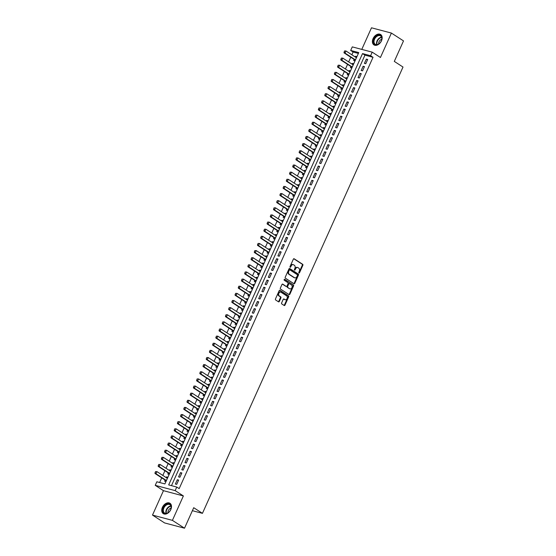 <?xml version="1.0" encoding="UTF-8"?>
<svg xmlns="http://www.w3.org/2000/svg" width="556" height="556" viewBox="0 0 556 556"><rect width="100%" height="100%" fill="white"/><g stroke="black" fill="none" stroke-linecap="round" stroke-linejoin="round"><path stroke-width="0.83" d="M298.961 273.031A0.542 0.389 104.8 0 0 299.51 272.753L302.853 265.323A0.778 0.549 104.8 0 0 302.693 264.315L294.138 258.769A0.778 0.549 104.8 0 0 293.353 259.165L290.01 266.602A0.542 0.389 104.8 0 0 290.67 267.033L291.108 266.067A2.488 1.765 104.8 0 1 293.262 264.649A2.488 1.765 104.8 0 1 293.631 264.816L294.346 265.275A2.488 1.765 104.8 0 1 294.861 268.499L294.43 269.465A0.542 0.389 104.8 0 0 295.09 269.896L295.528 268.93A2.488 1.765 104.8 0 1 297.682 267.512A2.488 1.765 104.8 0 1 298.051 267.679L298.767 268.138A2.488 1.765 104.8 0 1 299.281 271.363L298.843 272.322A0.542 0.389 104.8 0 0 298.961 273.031M298.815 272.836A0.542 0.389 104.8 0 0 298.975 272.614L302.311 265.177A0.778 0.549 104.8 0 0 302.151 264.169L293.763 258.735M289.975 267.109A0.542 0.389 104.8 0 0 290.135 266.887L290.566 265.928L291.108 266.067M294.395 269.973A0.542 0.389 104.8 0 0 294.555 269.75L294.986 268.791L295.528 268.93M170.817 509.567A6.179 4.233 -57.1 0 0 169.976 503.277A6.179 4.233 -57.1 0 0 162.415 507.35A6.179 4.233 -57.1 0 0 163.255 513.64A6.179 4.233 -57.1 0 0 170.817 509.567M381.485 40.81A6.179 4.233 -57.1 0 0 380.638 34.521A6.179 4.233 -57.1 0 0 373.083 38.593A6.179 4.233 -57.1 0 0 373.924 44.883A6.179 4.233 -57.1 0 0 381.485 40.81M281.621 302.937A0.778 0.549 104.8 0 0 281.781 303.944L284.185 305.494A0.778 0.549 104.8 0 0 284.971 305.105L288.682 296.848A0.778 0.549 104.8 0 0 288.522 295.841L279.974 290.295A0.778 0.549 104.8 0 0 279.181 290.691L275.47 298.947A0.778 0.549 104.8 0 0 275.63 299.955L278.528 301.832A0.778 0.549 104.8 0 0 279.32 301.442L280.905 297.905A0.778 0.549 104.8 0 0 280.745 296.897L279.307 295.966A2.078 1.48 104.8 0 1 278.792 293.492A2.078 1.48 104.8 0 1 280.683 292.088A2.078 1.48 104.8 0 1 280.988 292.227L286.625 295.868A2.078 1.48 104.8 0 1 287.139 298.35A2.078 1.48 104.8 0 1 285.249 299.753A2.078 1.48 104.8 0 1 284.943 299.615L283.998 299.01A0.778 0.549 104.8 0 0 283.212 299.399L281.621 302.937M176.759 487.049L175.154 490.614L155.235 485.346L156.834 481.781L164.91 483.915L358.759 52.584L350.683 50.45L352.282 46.885L372.207 52.153L370.602 55.718L362.526 53.584L168.683 484.908L176.759 487.049L179.178 488.613L373.027 57.289L370.602 55.718M372.207 52.153L380.436 57.483L391.41 33.068L403.51 40.908L394.301 61.403L403.01 67.047L202.44 513.348L193.724 507.704L184.516 528.2L172.409 520.36L183.383 495.945L175.154 490.614M293.964 283.734A0.778 0.549 104.8 0 0 294.756 283.338L298.468 275.081A0.778 0.549 104.8 0 0 298.308 274.073L289.752 268.534A0.778 0.549 104.8 0 0 288.96 268.923L285.249 277.187A0.778 0.549 104.8 0 0 285.409 278.195L293.964 283.734M293.575 285.965L289.864 294.221A0.778 0.549 104.8 0 1 289.071 294.61L280.523 289.071A0.778 0.549 104.8 0 1 280.363 288.064L281.948 284.533A0.778 0.549 104.8 0 1 282.74 284.137L286.208 286.389A0.778 0.549 104.8 0 0 287 285.993L288.05 283.65A0.778 0.549 104.8 0 0 287.89 282.643L284.276 280.3A0.542 0.389 104.8 0 1 284.721 279.32L293.415 284.957A0.778 0.549 104.8 0 1 293.575 285.965L293.033 285.819L289.328 294.082L289.864 294.221M184.516 528.2L164.59 522.932L152.49 515.092L172.409 520.36M391.41 33.068L371.484 27.8L361.782 49.401M166.195 477.618L166.522 476.895L167.69 477.653M165.104 480.043L164.604 481.169L165.945 481.531L167.87 477.25L166.522 476.895M169.399 470.487L169.726 469.764L170.894 470.522M168.308 472.92L167.808 474.046L169.149 474.4L171.074 470.119L169.726 469.764M172.603 463.363L172.93 462.634L174.097 463.391M171.519 465.789L171.012 466.915L172.353 467.269L174.278 462.988L172.93 462.634M175.807 456.233L176.134 455.503L177.301 456.261M174.723 458.658L174.216 459.784L175.557 460.139L177.482 455.864L176.134 455.503M179.011 449.102L179.338 448.379L180.505 449.13M177.927 451.528L177.42 452.653L178.761 453.008L180.686 448.734L179.338 448.379M182.215 441.971L182.542 441.249L183.709 442.006M181.131 444.397L180.624 445.523L181.965 445.877L183.89 441.603L182.542 441.249M185.419 434.841L185.746 434.118L186.913 434.875M184.335 437.273L183.827 438.392L185.169 438.753L187.094 434.472L185.746 434.118M188.63 427.717L188.95 426.987L190.117 427.745M187.539 430.142L187.031 431.268L188.38 431.623L190.298 427.342L188.95 426.987M191.834 420.586L192.154 419.856L193.321 420.614M190.743 423.012L190.235 424.138L191.584 424.492L193.502 420.218L192.154 419.856M195.038 413.455L195.358 412.733L196.525 413.483M193.947 415.881L193.439 417.007L194.788 417.361L196.706 413.087L195.358 412.733M198.242 406.325L198.561 405.602L199.729 406.353M197.151 408.75L196.643 409.876L197.992 410.231L199.91 405.956L198.561 405.602M201.446 399.194L201.772 398.471L202.933 399.229M200.355 401.627L199.847 402.746L201.196 403.107L203.114 398.826L201.772 398.471M204.65 392.07L204.976 391.341L206.137 392.098M203.559 394.496L203.051 395.622L204.399 395.976L206.318 391.695L204.976 391.341M207.854 384.94L208.18 384.21L209.341 384.967M206.762 387.365L206.255 388.491L207.603 388.846L209.522 384.571L208.18 384.21M211.058 377.809L211.384 377.086L212.545 377.837M209.966 380.234L209.459 381.36L210.807 381.715L212.726 377.441L211.384 377.086M214.262 370.678L214.588 369.955L215.749 370.706M213.17 373.104L212.663 374.23L214.011 374.584L215.93 370.31L214.588 369.955M217.465 363.548L217.792 362.825L218.953 363.582M216.374 365.973L215.867 367.099L217.215 367.46L219.133 363.179L217.792 362.825M220.669 356.417L220.996 355.694L222.157 356.452M219.578 358.849L219.071 359.975L220.419 360.33L222.337 356.048L220.996 355.694M223.873 349.293L224.2 348.563L225.361 349.321M222.782 351.719L222.275 352.845L223.623 353.199L225.541 348.918L224.2 348.563M227.077 342.162L227.404 341.433L228.565 342.19M225.986 344.588L225.479 345.714L226.827 346.068L228.745 341.794L227.404 341.433M230.281 335.032L230.608 334.309L231.769 335.06M229.19 337.457L228.683 338.583L230.031 338.938L231.949 334.663L230.608 334.309M233.485 327.901L233.812 327.178L234.98 327.936M232.394 330.327L231.887 331.452L233.235 331.814L235.153 327.533L233.812 327.178M236.689 320.77L237.016 320.047L238.183 320.805M235.598 323.203L235.091 324.322L236.439 324.683L238.357 320.402L237.016 320.047M239.893 313.647L240.22 312.917L241.387 313.674M238.802 316.072L238.295 317.198L239.643 317.552L241.561 313.271L240.22 312.917M243.097 306.516L243.424 305.786L244.591 306.544M242.006 308.941L241.499 310.067L242.847 310.422L244.765 306.147L243.424 305.786M246.301 299.385L246.628 298.662L247.795 299.413M245.21 301.811L244.703 302.937L246.051 303.291L247.969 299.017L246.628 298.662M249.505 292.254L249.832 291.532L250.999 292.282M248.414 294.68L247.906 295.806L249.255 296.16L251.173 291.886L249.832 291.532M252.709 285.124L253.036 284.401L254.203 285.159M251.618 287.556L251.11 288.675L252.459 289.037L254.377 284.755L253.036 284.401M255.913 278L256.24 277.27L257.407 278.028M254.822 280.426L254.314 281.551L255.663 281.906L257.581 277.625L256.24 277.27M259.117 270.869L259.443 270.14L260.611 270.897M258.026 273.295L257.518 274.421L258.867 274.775L260.792 270.501L259.443 270.14M262.321 263.739L262.647 263.016L263.815 263.766M261.23 266.164L260.722 267.29L262.071 267.644L263.996 263.37L262.647 263.016M265.525 256.608L265.851 255.885L267.019 256.636M264.434 259.033L263.926 260.159L265.275 260.514L267.2 256.24L265.851 255.885M268.729 249.477L269.055 248.754L270.223 249.512M267.638 251.903L267.13 253.029L268.478 253.39L270.404 249.109L269.055 248.754M271.933 242.346L272.259 241.624L273.427 242.381M270.841 244.779L270.334 245.905L271.682 246.259L273.608 241.978L272.259 241.624M275.137 235.223L275.463 234.493L276.631 235.251M274.045 237.648L273.538 238.774L274.886 239.129L276.812 234.847L275.463 234.493M278.341 228.092L278.667 227.362L279.835 228.12M277.249 230.518L276.742 231.643L278.09 231.998L280.015 227.724L278.667 227.362M281.544 220.961L281.871 220.239L283.039 220.989M280.453 223.387L279.946 224.513L281.294 224.867L283.219 220.593L281.871 220.239M284.748 213.831L285.075 213.108L286.243 213.865M283.657 216.256L283.15 217.382L284.498 217.743L286.423 213.462L285.075 213.108M287.952 206.7L288.279 205.977L289.447 206.735M286.861 209.132L286.354 210.258L287.702 210.613L289.627 206.332L288.279 205.977M291.156 199.576L291.483 198.846L292.651 199.604M290.065 202.002L289.558 203.128L290.906 203.482L292.831 199.201L291.483 198.846M294.36 192.445L294.687 191.716L295.855 192.473M293.269 194.871L292.762 195.997L294.11 196.351L296.035 192.077L294.687 191.716M297.564 185.315L297.891 184.592L299.058 185.343M296.473 187.74L295.966 188.866L297.314 189.221L299.239 184.946L297.891 184.592M300.768 178.184L301.095 177.461L302.262 178.212M299.677 180.61L299.17 181.736L300.518 182.09L302.443 177.816L301.095 177.461M303.972 171.053L304.299 170.331L305.466 171.088M302.881 173.486L302.374 174.605L303.722 174.966L305.647 170.685L304.299 170.331M307.176 163.93L307.503 163.2L308.67 163.957M306.085 166.355L305.578 167.481L306.926 167.836L308.851 163.554L307.503 163.2M310.38 156.799L310.707 156.069L311.874 156.827M309.289 159.224L308.788 160.35L310.13 160.705L312.055 156.431L310.707 156.069M313.584 149.668L313.911 148.945L315.078 149.696M312.493 152.094L311.992 153.22L313.334 153.574L315.259 149.3L313.911 148.945M316.788 142.538L317.115 141.815L318.282 142.565M315.697 144.963L315.196 146.089L316.538 146.443L318.463 142.169L317.115 141.815M319.992 135.407L320.319 134.684L321.486 135.442M318.901 137.832L318.4 138.958L319.742 139.32L321.667 135.038L320.319 134.684M323.196 128.276L323.522 127.553L324.69 128.311M322.105 130.709L321.604 131.835L322.946 132.189L324.871 127.908L323.522 127.553M326.4 121.152L326.726 120.423L327.894 121.18M325.309 123.578L324.808 124.704L326.15 125.058L328.075 120.777L326.726 120.423M329.604 114.022L329.93 113.292L331.098 114.049M328.513 116.447L328.012 117.573L329.354 117.928L331.279 113.653L329.93 113.292M332.808 106.891L333.134 106.168L334.302 106.919M331.717 109.317L331.216 110.442L332.558 110.797L334.483 106.523L333.134 106.168M336.012 99.76L336.338 99.037L337.506 99.795M334.92 102.186L334.42 103.312L335.761 103.673L337.687 99.392L336.338 99.037M339.216 92.63L339.542 91.907L340.71 92.664M338.124 95.062L337.624 96.188L338.965 96.542L340.891 92.261L339.542 91.907M342.42 85.506L342.746 84.776L343.914 85.534M341.328 87.931L340.828 89.057L342.169 89.412L344.094 85.131L342.746 84.776M345.623 78.375L345.95 77.645L347.118 78.403M344.532 80.801L344.032 81.927L345.373 82.281L347.298 78.007L345.95 77.645M348.827 71.244L349.154 70.522L350.322 71.272M347.743 73.67L347.236 74.796L348.577 75.15L350.502 70.876L349.154 70.522M352.031 64.114L352.358 63.391L353.526 64.142M350.947 66.539L350.44 67.665L351.781 68.02L353.706 63.745L352.358 63.391M365.758 63.738L367.676 59.464L366.334 59.11L364.409 63.384L365.758 63.738M362.554 70.869L364.472 66.595L363.131 66.233L361.205 70.515L362.554 70.869M359.35 78L361.268 73.719L359.927 73.364L358.001 77.645L359.35 78M356.146 85.131L358.064 80.849L356.723 80.495L354.797 84.769L356.146 85.131M352.942 92.261L354.86 87.98L353.519 87.626L351.594 91.9L352.942 92.261M349.738 99.385L351.656 95.111L350.315 94.756L348.39 99.031L349.738 99.385M346.534 106.516L348.452 102.241L347.111 101.88L345.186 106.161L346.534 106.516M343.33 113.646L345.248 109.365L343.907 109.011L341.982 113.292L343.33 113.646M340.126 120.777L342.044 116.496L340.703 116.141L338.778 120.423L340.126 120.777M336.922 127.908L338.84 123.627L337.499 123.272L335.574 127.546L336.922 127.908M333.718 135.032L335.636 130.757L334.295 130.403L332.37 134.677L333.718 135.032M330.514 142.162L332.432 137.888L331.091 137.527L329.166 141.808L330.514 142.162M327.31 149.293L329.228 145.019L327.887 144.657L325.962 148.939L327.31 149.293M324.106 156.424L326.024 152.142L324.683 151.788L322.758 156.069L324.106 156.424M320.902 163.554L322.821 159.273L321.479 158.919L319.554 163.193L320.902 163.554M317.698 170.678L319.617 166.404L318.275 166.049L316.35 170.324L317.698 170.678M314.494 177.809L316.413 173.535L315.071 173.18L313.146 177.454L314.494 177.809M311.29 184.94L313.209 180.665L311.86 180.304L309.942 184.585L311.29 184.94M308.087 192.07L310.005 187.789L308.656 187.435L306.738 191.716L308.087 192.07M304.883 199.201L306.801 194.92L305.452 194.565L303.534 198.84L304.883 199.201M301.672 206.325L303.597 202.05L302.249 201.696L300.33 205.97L301.672 206.325M298.468 213.455L300.393 209.181L299.045 208.827L297.126 213.101L298.468 213.455M295.264 220.586L297.189 216.312L295.841 215.95L293.922 220.232L295.264 220.586M292.06 227.717L293.985 223.436L292.637 223.081L290.719 227.362L292.06 227.717M288.856 234.847L290.781 230.566L289.433 230.212L287.515 234.493L288.856 234.847M285.652 241.978L287.577 237.697L286.229 237.342L284.311 241.617L285.652 241.978M282.448 249.102L284.373 244.828L283.025 244.473L281.107 248.747L282.448 249.102M279.244 256.233L281.169 251.958L279.821 251.597L277.903 255.878L279.244 256.233M276.04 263.363L277.965 259.089L276.617 258.728L274.699 263.009L276.04 263.363M272.836 270.494L274.761 266.213L273.413 265.858L271.495 270.14L272.836 270.494M269.632 277.625L271.557 273.344L270.209 272.989L268.291 277.263L269.632 277.625M266.428 284.748L268.353 280.474L267.005 280.12L265.087 284.394L266.428 284.748M263.224 291.879L265.149 287.605L263.801 287.25L261.883 291.525L263.224 291.879M260.02 299.01L261.945 294.736L260.597 294.374L258.679 298.655L260.02 299.01M256.816 306.141L258.742 301.859L257.393 301.505L255.475 305.786L256.816 306.141M253.612 313.271L255.538 308.99L254.189 308.636L252.271 312.91L253.612 313.271M250.409 320.395L252.334 316.121L250.985 315.766L249.067 320.041L250.409 320.395M247.205 327.526L249.13 323.251L247.781 322.897L245.863 327.171L247.205 327.526M244.001 334.656L245.926 330.382L244.577 330.021L242.652 334.302L244.001 334.656M240.797 341.787L242.722 337.506L241.373 337.151L239.448 341.433L240.797 341.787M237.593 348.918L239.518 344.637L238.17 344.282L236.244 348.563L237.593 348.918M234.389 356.048L236.314 351.767L234.966 351.413L233.04 355.687L234.389 356.048M231.185 363.172L233.11 358.898L231.762 358.544L229.836 362.818L231.185 363.172M227.981 370.303L229.906 366.029L228.558 365.667L226.633 369.948L227.981 370.303M224.777 377.434L226.702 373.152L225.354 372.798L223.429 377.079L224.777 377.434M221.573 384.564L223.498 380.283L222.15 379.929L220.225 384.21L221.573 384.564M218.369 391.695L220.294 387.414L218.946 387.059L217.021 391.334L218.369 391.695M215.165 398.819L217.09 394.545L215.742 394.19L213.817 398.464L215.165 398.819M211.961 405.95L213.886 401.675L212.538 401.321L210.613 405.595L211.961 405.95M208.757 413.08L210.682 408.806L209.334 408.445L207.409 412.726L208.757 413.08M205.553 420.211L207.478 415.93L206.13 415.575L204.205 419.856L205.553 420.211M202.349 427.342L204.274 423.06L202.926 422.706L201.001 426.98L202.349 427.342M199.145 434.465L201.07 430.191L199.722 429.837L197.797 434.111L199.145 434.465M195.941 441.596L197.866 437.322L196.518 436.967L194.593 441.242L195.941 441.596M192.737 448.727L194.656 444.452L193.314 444.091L191.389 448.372L192.737 448.727M189.533 455.857L191.452 451.576L190.11 451.222L188.185 455.503L189.533 455.857M186.329 462.988L188.248 458.707L186.906 458.352L184.981 462.634L186.329 462.988M183.126 470.119L185.044 465.838L183.702 465.483L181.777 469.757L183.126 470.119M179.922 477.243L181.84 472.968L180.498 472.614L178.573 476.888L179.922 477.243M373.027 57.289L364.951 55.148L171.477 485.652M177.294 479.738L175.369 484.019L176.718 484.373L178.636 480.099L177.294 479.738L178.462 480.495M358.384 53.418L353.102 52.021L351.858 54.794M350.766 57.219L348.654 61.924M347.563 64.35L345.45 69.055M344.359 71.481L342.246 76.186M341.155 78.611L339.042 83.31M337.951 85.735L335.838 90.44M334.747 92.866L332.634 97.571M331.543 99.997L329.43 104.702M328.339 107.127L326.226 111.832M325.135 114.258L323.022 118.956M321.931 121.389L319.818 126.087M318.727 128.512L316.614 133.218M315.523 135.643L313.41 140.348M312.319 142.774L310.206 147.479M309.115 149.905L307.002 154.603M305.911 157.035L303.791 161.733M302.707 164.159L300.587 168.864M299.503 171.29L297.384 175.995M296.299 178.42L294.18 183.126M293.095 185.551L290.976 190.256M289.891 192.682L287.772 197.38M286.681 199.806L284.568 204.511M283.477 206.936L281.364 211.641M280.273 214.067L278.16 218.772M277.069 221.198L274.956 225.903M273.865 228.328L271.752 233.027M270.661 235.459L268.548 240.157M267.457 242.583L265.344 247.288M264.253 249.713L262.14 254.419M261.049 256.844L258.936 261.549M257.845 263.975L255.732 268.673M254.641 271.106L252.528 275.804M251.437 278.229L249.324 282.935M248.233 285.36L246.12 290.065M245.029 292.491L242.916 297.196M241.825 299.621L239.712 304.327M238.621 306.752L236.508 311.45M235.417 313.876L233.305 318.581M232.213 321.007L230.101 325.712M229.009 328.137L226.897 332.842M225.805 335.268L223.693 339.973M222.602 342.399L220.489 347.097M219.398 349.529L217.285 354.228M216.194 356.653L214.081 361.358M212.99 363.784L210.877 368.489M209.786 370.915L207.673 375.62M206.582 378.045L204.469 382.743M203.378 385.176L201.265 389.874M200.174 392.3L198.061 397.005M196.97 399.43L194.857 404.136M193.766 406.561L191.653 411.266M190.562 413.692L188.449 418.39M187.358 420.822L185.245 425.521M184.154 427.946L182.041 432.651M180.95 435.077L178.837 439.782M177.746 442.208L175.633 446.913M174.542 449.338L172.429 454.043M171.338 456.469L169.226 461.167M168.134 463.6L166.022 468.298M164.93 470.723L162.818 475.429M161.726 477.854L159.628 482.518M354.151 59.416L353.644 60.534L354.985 60.896L356.91 56.615L355.562 56.26L355.235 56.983M192.383 510.686L202.44 513.348M183.383 495.945L163.464 490.677L152.49 515.092M163.464 490.677L155.235 485.346M353.102 52.021L350.683 50.45M364.951 55.148L362.526 53.584M355.562 56.26L356.73 57.018M366.334 59.11L367.502 59.86M363.131 66.233L364.298 66.991M359.927 73.364L361.094 74.122M356.723 80.495L357.89 81.252M353.519 87.626L354.686 88.383M350.315 94.756L351.482 95.507M347.111 101.88L348.278 102.638M343.907 109.011L345.067 109.768M340.703 116.141L341.864 116.899M337.499 123.272L338.66 124.03M334.295 130.403L335.456 131.153M331.091 137.527L332.252 138.284M327.887 144.657L329.048 145.415M324.683 151.788L325.844 152.546M321.479 158.919L322.64 159.676M318.275 166.049L319.436 166.8M315.071 173.18L316.232 173.931M311.86 180.304L313.028 181.061M308.656 187.435L309.824 188.192M305.452 194.565L306.62 195.323M302.249 201.696L303.416 202.453M299.045 208.827L300.212 209.577M295.841 215.95L297.008 216.708M292.637 223.081L293.804 223.839M289.433 230.212L290.6 230.969M286.229 237.342L287.396 238.1M283.025 244.473L284.192 245.224M279.821 251.597L280.988 252.355M276.617 258.728L277.785 259.485M273.413 265.858L274.581 266.616M270.209 272.989L271.377 273.747M267.005 280.12L268.173 280.87M263.801 287.25L264.969 288.001M260.597 294.374L261.765 295.132M257.393 301.505L258.561 302.262M254.189 308.636L255.357 309.393M250.985 315.766L252.153 316.524M247.781 322.897L248.949 323.648M244.577 330.021L245.745 330.778M241.373 337.151L242.541 337.909M238.17 344.282L239.337 345.04M234.966 351.413L236.133 352.17M231.762 358.544L232.929 359.294M228.558 365.667L229.725 366.425M225.354 372.798L226.521 373.556M222.15 379.929L223.317 380.686M218.946 387.059L220.113 387.817M215.742 394.19L216.91 394.941M212.538 401.321L213.706 402.071M209.334 408.445L210.502 409.202M206.13 415.575L207.298 416.333M202.926 422.706L204.094 423.463M199.722 429.837L200.89 430.594M196.518 436.967L197.686 437.718M193.314 444.091L194.482 444.849M190.11 451.222L191.278 451.979M186.906 458.352L188.074 459.11M183.702 465.483L184.87 466.241M180.498 472.614L181.666 473.364M297.682 267.512L297.14 267.366A2.488 1.765 104.8 0 0 294.986 268.791M293.262 264.649L292.72 264.503A2.488 1.765 104.8 0 0 290.566 265.928M293.797 283.623A0.778 0.549 104.8 0 0 294.214 283.199L297.926 274.942A0.778 0.549 104.8 0 0 297.766 273.934L289.377 268.499M297.453 275.422A0.542 0.389 104.8 0 0 297.342 274.713L289.836 269.855A0.542 0.389 104.8 0 0 289.28 270.126L288.828 271.14A2.488 1.765 104.8 0 0 289.342 274.365L294.471 277.687A2.488 1.765 104.8 0 0 294.84 277.854A2.488 1.765 104.8 0 0 297.001 276.436L297.453 275.422M289.662 269.806L289.294 269.709A0.542 0.389 104.8 0 0 288.745 269.987L289.28 270.126M294.84 277.854L294.305 277.715A2.488 1.765 104.8 0 1 293.929 277.548L288.8 274.226A2.488 1.765 104.8 0 1 288.286 271.001L288.745 269.987M288.911 294.506A0.778 0.549 104.8 0 0 289.328 294.082M282.365 284.102L285.666 286.243A0.778 0.549 104.8 0 0 285.909 286.305M284.401 279.327L293.415 284.957M289.808 288.717A2.078 1.48 104.8 0 0 290.114 288.856A2.078 1.48 104.8 0 0 292.004 287.452A2.078 1.48 104.8 0 0 291.49 284.978L289.502 283.692A0.778 0.549 104.8 0 0 288.717 284.081L287.66 286.423A0.778 0.549 104.8 0 0 287.82 287.431L289.266 288.578A2.078 1.48 104.8 0 0 289.579 288.717L290.114 288.856M289.266 283.623L288.967 283.546A0.778 0.549 104.8 0 0 288.175 283.942L288.717 284.081M289.266 288.578L287.285 287.292A0.778 0.549 104.8 0 1 287.125 286.284L288.175 283.942M293.033 285.819A0.778 0.549 104.8 0 0 292.873 284.811M285.249 299.753L284.714 299.615A2.078 1.48 104.8 0 1 284.401 299.475L283.63 298.975M280.683 292.088L280.141 291.942A2.078 1.48 104.8 0 0 278.25 293.353A2.078 1.48 104.8 0 0 278.771 295.827L279.307 295.966M278.368 301.727A0.778 0.549 104.8 0 0 278.778 301.296L280.37 297.766A0.778 0.549 104.8 0 0 280.21 296.758L278.771 295.827M284.019 305.39A0.778 0.549 104.8 0 0 284.436 304.959L288.147 296.702A0.778 0.549 104.8 0 0 287.987 295.695L279.599 290.26M344.546 50.964L344.227 52.076L344.546 50.964L345.978 50.985L345.019 53.126L344.046 52.869L354.7 59.77A0.792 0.563 -75.2 0 1 354.832 59.895L355.201 60.423M344.227 52.076L345.019 53.126L355.444 59.881M356.403 57.741L345.978 50.985L344.706 51.006M344.067 52.035L344.046 52.869M374.035 38.989A5.345 3.663 122.9 0 1 379.602 35.091A5.345 3.663 122.9 0 1 381.548 40.303A5.345 3.663 122.9 0 1 381.305 40.915A5.345 3.663 122.9 0 1 379.574 43.347A5.345 3.663 122.9 0 1 374.577 44.306A5.345 3.663 122.9 0 1 374.035 38.989M381.527 40.366A4.948 3.392 -57.1 0 0 380.603 35.959A4.948 3.392 -57.1 0 0 374.549 39.219A4.948 3.392 -57.1 0 0 375.224 44.265A4.948 3.392 -57.1 0 0 379.623 43.298M381.784 39.24A3.524 2.412 -57.1 0 0 379.053 41.763A3.524 2.412 -57.1 0 0 378.705 44M381.006 34.806L381.02 34.813A6.137 4.205 -57.1 0 0 381.006 34.806A6.137 4.205 -57.1 0 0 373.5 38.85A6.137 4.205 -57.1 0 0 374.334 45.105A6.137 4.205 -57.1 0 0 374.348 45.112L374.334 45.105M167.057 504.063A5.345 3.663 122.9 0 1 170.88 509.06A5.345 3.663 122.9 0 1 168.906 512.104A5.345 3.663 122.9 0 1 166.946 513.355A5.345 3.663 122.9 0 1 162.776 510.283A5.345 3.663 122.9 0 1 167.057 504.063M170.859 509.122A4.948 3.392 -57.1 0 0 169.934 504.716A4.948 3.392 -57.1 0 0 167.293 504.563A4.948 3.392 -57.1 0 0 163.617 508.657A4.948 3.392 -57.1 0 0 164.555 513.021A4.948 3.392 -57.1 0 0 167.196 513.167A4.948 3.392 -57.1 0 0 168.954 512.055M171.116 507.996A3.524 2.412 -57.1 0 0 170.817 508.094A3.524 2.412 -57.1 0 0 168.037 512.757M170.338 503.562L170.351 503.569A6.137 4.205 -57.1 0 0 170.338 503.562A6.137 4.205 -57.1 0 0 167.064 503.375A6.137 4.205 -57.1 0 0 162.505 508.455A6.137 4.205 -57.1 0 0 163.666 513.862A6.137 4.205 -57.1 0 0 163.679 513.869L163.666 513.862M341.342 58.095L341.023 59.207L341.342 58.095L342.774 58.116L341.815 60.256L340.842 59.999L351.496 66.901A0.792 0.563 -75.2 0 1 351.628 67.026L351.997 67.547M341.023 59.207L341.815 60.256L352.24 67.012M353.199 64.871L342.774 58.116L341.502 58.137M340.863 59.165L340.842 59.999M338.138 65.226L337.819 66.338L338.138 65.226L339.57 65.247L338.611 67.387L337.638 67.13L348.292 74.024A0.792 0.563 -75.2 0 1 348.424 74.156L348.793 74.678M337.819 66.338L338.611 67.387L349.036 74.136M349.995 72.002L339.57 65.247L338.298 65.267M337.659 66.296L337.638 67.13M334.934 72.356L334.615 73.468L334.934 72.356L336.366 72.377L335.407 74.518L334.434 74.261L345.088 81.155A0.792 0.563 -75.2 0 1 345.22 81.287L345.589 81.808M334.615 73.468L335.407 74.518L345.832 81.266M346.791 79.133L336.366 72.377L335.094 72.398M334.455 73.42L334.434 74.261M331.73 79.48L331.411 80.592L331.73 79.48L333.162 79.508L332.203 81.642L331.23 81.384L341.884 88.286A0.792 0.563 -75.2 0 1 342.016 88.418L342.385 88.939M331.411 80.592L332.203 81.642L342.628 88.397M343.587 86.256L333.162 79.508L331.89 79.522M331.251 80.55L331.23 81.384M328.526 86.611L328.207 87.723L328.526 86.611L329.958 86.632L328.999 88.772L328.026 88.515L338.68 95.417A0.792 0.563 -75.2 0 1 338.812 95.542L339.181 96.07M328.207 87.723L328.999 88.772L339.424 95.528M340.383 93.387L329.958 86.632L328.686 86.653M328.047 87.681L328.026 88.515M325.323 93.742L325.003 94.854L325.323 93.742L326.754 93.762L325.795 95.903L324.822 95.646L335.476 102.547A0.792 0.563 -75.2 0 1 335.609 102.672L335.977 103.201M325.003 94.854L325.795 95.903L336.22 102.658M337.179 100.518L326.754 93.762L325.482 93.783M324.836 94.812L324.822 95.646M322.119 100.872L321.799 101.984L322.119 100.872L323.55 100.893L322.591 103.034L321.618 102.777L332.273 109.678A0.792 0.563 -75.2 0 1 332.405 109.803L332.773 110.324M321.799 101.984L322.591 103.034L333.016 109.789M333.975 107.649L323.55 100.893L322.278 100.914M321.632 101.943L321.618 102.777M318.915 108.003L318.595 109.115L318.915 108.003L320.346 108.024L319.387 110.164L318.414 109.907L329.069 116.802A0.792 0.563 -75.2 0 1 329.201 116.934L329.569 117.455M318.595 109.115L319.387 110.164L329.812 116.913M330.771 114.779L320.346 108.024L319.075 108.045M318.428 109.066L318.414 109.907M315.711 115.127L315.391 116.239L315.711 115.127L317.142 115.155L316.183 117.288L315.21 117.038L325.865 123.932A0.792 0.563 -75.2 0 1 325.997 124.064L326.365 124.586M315.391 116.239L316.183 117.288L326.608 124.044M327.567 121.903L317.142 115.155L315.871 115.175M315.224 116.197L315.21 117.038M312.507 122.257L312.187 123.369L312.507 122.257L313.938 122.278L312.979 124.419L312.006 124.162L322.661 131.063A0.792 0.563 -75.2 0 1 322.793 131.188L323.161 131.716M312.187 123.369L312.979 124.419L323.404 131.174M324.363 129.034L313.938 122.278L312.667 122.299M312.02 123.328L312.006 124.162M309.303 129.388L308.983 130.5L309.303 129.388L310.734 129.409L309.775 131.55L308.802 131.292L319.457 138.194A0.792 0.563 -75.2 0 1 319.582 138.319L319.957 138.847M308.983 130.5L309.775 131.55L320.2 138.305M321.159 136.164L310.734 129.409L309.463 129.43M308.816 130.458L308.802 131.292M306.099 136.519L305.779 137.631L306.099 136.519L307.531 136.54L306.571 138.68L305.598 138.423L316.253 145.324A0.792 0.563 -75.2 0 1 316.378 145.45L316.753 145.971M305.779 137.631L306.571 138.68L316.996 145.436M317.956 143.295L307.531 136.54L306.259 136.561M305.612 137.589L305.598 138.423M302.895 143.65L302.575 144.762L302.895 143.65L304.327 143.67L303.368 145.811L302.394 145.554L313.049 152.448A0.792 0.563 -75.2 0 1 313.174 152.58L313.549 153.102M302.575 144.762L303.368 145.811L313.792 152.559M314.752 150.426L304.327 143.67L303.055 143.691M302.408 144.72L302.394 145.554M299.684 150.773L299.371 151.885L299.684 150.773L301.123 150.801L300.164 152.935L299.191 152.685L309.845 159.579A0.792 0.563 -75.2 0 1 309.97 159.711L310.345 160.232M299.371 151.885L300.164 152.935L310.589 159.69M311.548 157.55L301.123 150.801L299.851 150.822M299.204 151.844L299.191 152.685M296.48 157.904L296.167 159.016L296.48 157.904L297.919 157.932L296.96 160.065L295.987 159.808L306.634 166.71A0.792 0.563 -75.2 0 1 306.766 166.842L307.141 167.363M296.167 159.016L296.96 160.065L307.385 166.821M308.344 164.68L297.919 157.932L296.647 157.946M296 158.974L295.987 159.808M293.276 165.035L292.963 166.147L293.276 165.035L294.715 165.056L293.756 167.196L292.783 166.939L303.43 173.84A0.792 0.563 -75.2 0 1 303.562 173.965L303.937 174.494M292.963 166.147L293.756 167.196L304.181 173.952M305.14 171.811L294.715 165.056L293.443 165.076M292.797 166.105L292.783 166.939M290.072 172.165L289.759 173.277L290.072 172.165L291.511 172.186L290.552 174.327L289.579 174.07L300.226 180.971A0.792 0.563 -75.2 0 1 300.358 181.096L300.733 181.617M289.759 173.277L290.552 174.327L300.977 181.082M301.936 178.942L291.511 172.186L290.239 172.207M289.593 173.236L289.579 174.07M286.868 179.296L286.555 180.408L286.868 179.296L288.307 179.317L287.348 181.458L286.375 181.2L297.022 188.095A0.792 0.563 -75.2 0 1 297.154 188.227L297.529 188.748M286.555 180.408L287.348 181.458L297.773 188.206M298.732 186.072L288.307 179.317L287.035 179.338M286.389 180.366L286.375 181.2M283.664 186.427L283.345 187.539L283.664 186.427L285.103 186.448L284.144 188.581L283.171 188.331L293.818 195.225A0.792 0.563 -75.2 0 1 293.95 195.358L294.326 195.879M283.345 187.539L284.144 188.581L294.569 195.337M295.528 193.203L285.103 186.448L283.831 186.469M283.185 187.49L283.171 188.331M280.46 193.551L280.141 194.663L280.46 193.551L281.899 193.578L280.94 195.712L279.967 195.455L290.614 202.356A0.792 0.563 -75.2 0 1 290.746 202.488L291.122 203.01M280.141 194.663L280.94 195.712L291.365 202.467M292.324 200.327L281.899 193.578L280.627 193.592M279.981 194.621L279.967 195.455M277.256 200.681L276.937 201.793L277.256 200.681L278.695 200.702L277.736 202.843L276.763 202.586L287.41 209.487A0.792 0.563 -75.2 0 1 287.542 209.612L287.918 210.14M276.937 201.793L277.736 202.843L288.161 209.598M289.12 207.457L278.695 200.702L277.423 200.723M276.777 201.752L276.763 202.586M274.052 207.812L273.733 208.924L274.052 207.812L275.491 207.833L274.532 209.973L273.559 209.716L284.206 216.618A0.792 0.563 -75.2 0 1 284.338 216.743L284.714 217.271M273.733 208.924L274.532 209.973L284.957 216.729M285.916 214.588L275.491 207.833L274.219 207.854M273.573 208.882L273.559 209.716M270.848 214.943L270.529 216.055L270.848 214.943L272.287 214.963L271.321 217.104L270.355 216.847L281.002 223.748A0.792 0.563 -75.2 0 1 281.134 223.873L281.51 224.395M270.529 216.055L271.321 217.104L281.753 223.859M282.712 221.719L272.287 214.963L271.015 214.984M270.369 216.013L270.355 216.847M267.644 222.073L267.325 223.185L267.644 222.073L269.083 222.094L268.117 224.235L267.151 223.978L277.798 230.872A0.792 0.563 -75.2 0 1 277.93 231.004L278.306 231.525M267.325 223.185L268.117 224.235L278.549 230.983M279.508 228.85L269.083 222.094L267.811 222.115M267.165 223.137L267.151 223.978M264.441 229.197L264.121 230.309L264.441 229.197L265.879 229.225L264.913 231.359L263.947 231.108L274.594 238.003A0.792 0.563 -75.2 0 1 274.727 238.135L275.102 238.656M264.121 230.309L264.913 231.359L275.345 238.114M276.304 235.973L265.879 229.225L264.607 229.246M263.961 230.267L263.947 231.108M261.237 236.328L260.917 237.44L261.237 236.328L262.675 236.349L261.709 238.489L260.743 238.232L271.391 245.133A0.792 0.563 -75.2 0 1 271.523 245.259L271.898 245.787M260.917 237.44L261.709 238.489L272.141 245.245M273.1 243.104L262.675 236.349L261.403 236.369M260.757 237.398L260.743 238.232M258.033 243.458L257.713 244.57L258.033 243.458L259.471 243.479L258.505 245.62L257.539 245.363L268.187 252.264A0.792 0.563 -75.2 0 1 268.319 252.389L268.694 252.917M257.713 244.57L258.505 245.62L268.93 252.375M269.896 250.235L259.471 243.479L258.199 243.5M257.553 244.529L257.539 245.363M254.829 250.589L254.509 251.701L254.829 250.589L256.267 250.61L255.301 252.751L254.335 252.493L264.983 259.395A0.792 0.563 -75.2 0 1 265.115 259.52L265.483 260.041M254.509 251.701L255.301 252.751L265.726 259.506M266.692 257.365L256.267 250.61L254.989 250.631M254.349 251.66L254.335 252.493M251.625 257.72L251.305 258.832L251.625 257.72L253.063 257.741L252.097 259.881L251.131 259.624L261.779 266.519A0.792 0.563 -75.2 0 1 261.911 266.651L262.279 267.172M251.305 258.832L252.097 259.881L262.522 266.63M263.488 264.496L253.063 257.741L251.785 257.762M251.145 258.79L251.131 259.624M248.421 264.844L248.101 265.956L248.421 264.844L249.859 264.871L248.893 267.005L247.927 266.755L258.575 273.649A0.792 0.563 -75.2 0 1 258.707 273.781L259.075 274.303M248.101 265.956L248.893 267.005L259.318 273.76M260.284 271.62L249.859 264.871L248.581 264.892M247.941 265.914L247.927 266.755M245.217 271.974L244.897 273.086L245.217 271.974L246.655 271.995L245.689 274.136L244.723 273.879L255.371 280.78A0.792 0.563 -75.2 0 1 255.503 280.912L255.871 281.433M244.897 273.086L245.689 274.136L256.114 280.891M257.08 278.751L246.655 271.995L245.377 272.016M244.737 273.045L244.723 273.879M242.013 279.105L241.693 280.217L242.013 279.105L243.452 279.126L242.485 281.266L241.519 281.009L252.167 287.911A0.792 0.563 -75.2 0 1 252.299 288.036L252.667 288.564M241.693 280.217L242.485 281.266L252.91 288.022M253.877 285.881L243.452 279.126L242.173 279.147M241.533 280.175L241.519 281.009M238.809 286.236L238.489 287.348L238.809 286.236L240.248 286.257L239.282 288.397L238.315 288.14L248.963 295.041A0.792 0.563 -75.2 0 1 249.095 295.166L249.463 295.688M238.489 287.348L239.282 288.397L249.707 295.153M250.673 293.012L240.248 286.257L238.969 286.277M238.329 287.306L238.315 288.14M235.605 293.366L235.285 294.478L235.605 293.366L237.044 293.387L236.078 295.528L235.112 295.271L245.759 302.165A0.792 0.563 -75.2 0 1 245.891 302.297L246.259 302.818M235.285 294.478L236.078 295.528L246.503 302.276M247.469 300.143L237.044 293.387L235.765 293.408M235.125 294.437L235.112 295.271M232.401 300.497L232.081 301.609L232.401 300.497L233.84 300.518L232.874 302.652L231.908 302.401L242.555 309.296A0.792 0.563 -75.2 0 1 242.687 309.428L243.055 309.949M232.081 301.609L232.874 302.652L243.299 309.407M244.265 307.273L233.84 300.518L232.561 300.539M231.921 301.56L231.908 302.401M229.197 307.621L228.877 308.733L229.197 307.621L230.636 307.649L229.67 309.782L228.704 309.525L239.351 316.427A0.792 0.563 -75.2 0 1 239.483 316.559L239.851 317.08M228.877 308.733L229.67 309.782L240.095 316.538M241.061 314.397L230.636 307.649L229.357 307.663M228.718 308.691L228.704 309.525M225.993 314.752L225.673 315.864L225.993 314.752L227.432 314.772L226.466 316.913L225.5 316.656L236.147 323.557A0.792 0.563 -75.2 0 1 236.279 323.682L236.647 324.211M225.673 315.864L226.466 316.913L236.891 323.668M237.857 321.528L227.432 314.772L226.153 314.793M225.514 315.822L225.5 316.656M222.789 321.882L222.47 322.994L222.789 321.882L224.228 321.903L223.262 324.044L222.296 323.787L232.943 330.688A0.792 0.563 -75.2 0 1 233.075 330.813L233.444 331.341M222.47 322.994L223.262 324.044L233.687 330.799M234.653 328.659L224.228 321.903L222.949 321.924M222.31 322.953L222.296 323.787M219.585 329.013L219.266 330.125L219.585 329.013L221.024 329.034L220.058 331.174L219.092 330.917L229.739 337.819A0.792 0.563 -75.2 0 1 229.871 337.944L230.24 338.465M219.266 330.125L220.058 331.174L230.483 337.93M231.449 335.789L221.024 329.034L219.745 329.055M219.106 330.083L219.092 330.917M216.381 336.144L216.062 337.256L216.381 336.144L217.813 336.165L216.854 338.305L215.888 338.048L226.535 344.942A0.792 0.563 -75.2 0 1 226.667 345.074L227.036 345.596M216.062 337.256L216.854 338.305L227.279 345.054M228.245 342.92L217.813 336.165L216.541 336.185M215.902 337.207L215.888 338.048M213.177 343.267L212.858 344.379L213.177 343.267L214.609 343.295L213.65 345.429L212.684 345.172L223.331 352.073A0.792 0.563 -75.2 0 1 223.463 352.205L223.832 352.726M212.858 344.379L213.65 345.429L224.075 352.184M225.041 350.044L214.609 343.295L213.337 343.316M212.698 344.338L212.684 345.172M209.973 350.398L209.654 351.51L209.973 350.398L211.405 350.419L210.446 352.56L209.48 352.302L220.127 359.204A0.792 0.563 -75.2 0 1 220.259 359.329L220.628 359.857M209.654 351.51L210.446 352.56L220.871 359.315M221.837 357.174L211.405 350.419L210.133 350.44M209.494 351.468L209.48 352.302M206.769 357.529L206.45 358.641L206.769 357.529L208.201 357.55L207.242 359.69L206.276 359.433L216.923 366.334A0.792 0.563 -75.2 0 1 217.055 366.46L217.424 366.988M206.45 358.641L207.242 359.69L217.667 366.446M218.633 364.305L208.201 357.55L206.929 357.571M206.29 358.599L206.276 359.433M203.565 364.66L203.246 365.772L203.565 364.66L204.997 364.68L204.038 366.821L203.072 366.564L213.719 373.465A0.792 0.563 -75.2 0 1 213.851 373.59L214.22 374.112M203.246 365.772L204.038 366.821L214.463 373.576M215.422 371.436L204.997 364.68L203.725 364.701M203.086 365.73L203.072 366.564M200.362 371.79L200.042 372.902L200.362 371.79L201.793 371.811L200.834 373.952L199.868 373.695L210.515 380.589A0.792 0.563 -75.2 0 1 210.648 380.721L211.016 381.242M200.042 372.902L200.834 373.952L211.259 380.7M212.218 378.567L201.793 371.811L200.521 371.832M199.882 372.861L199.868 373.695M197.158 378.914L196.838 380.026L197.158 378.914L198.589 378.942L197.63 381.075L196.664 380.825L207.312 387.72A0.792 0.563 -75.2 0 1 207.444 387.852L207.812 388.373M196.838 380.026L197.63 381.075L208.055 387.831M209.014 385.69L198.589 378.942L197.317 378.963M196.678 379.984L196.664 380.825M193.954 386.045L193.634 387.157L193.954 386.045L195.385 386.066L194.426 388.206L193.46 387.949L204.108 394.85A0.792 0.563 -75.2 0 1 204.24 394.982L204.608 395.504M193.634 387.157L194.426 388.206L204.851 394.962M205.81 392.821L195.385 386.066L194.113 386.086M193.474 387.115L193.46 387.949M190.75 393.175L190.43 394.287L190.75 393.175L192.181 393.196L191.222 395.337L190.256 395.08L200.904 401.981A0.792 0.563 -75.2 0 1 201.036 402.106L201.404 402.634M190.43 394.287L191.222 395.337L201.647 402.092M202.606 399.952L192.181 393.196L190.91 393.217M190.27 394.246L190.256 395.08M187.546 400.306L187.226 401.418L187.546 400.306L188.977 400.327L188.018 402.468L187.052 402.21L197.7 409.112A0.792 0.563 -75.2 0 1 197.832 409.237L198.2 409.758M187.226 401.418L188.018 402.468L198.443 409.223M199.402 407.082L188.977 400.327L187.706 400.348M187.066 401.376L187.052 402.21M184.342 407.437L184.022 408.549L184.342 407.437L185.773 407.458L184.814 409.598L183.848 409.341L194.496 416.235A0.792 0.563 -75.2 0 1 194.628 416.368L194.996 416.889M184.022 408.549L184.814 409.598L195.239 416.347M196.198 414.213L185.773 407.458L184.502 407.478M183.862 408.507L183.848 409.341M181.138 414.567L180.818 415.679L181.138 414.567L182.57 414.588L181.61 416.722L180.644 416.472L191.292 423.366A0.792 0.563 -75.2 0 1 191.424 423.498L191.792 424.019M180.818 415.679L181.61 416.722L192.035 423.477M192.995 421.337L182.57 414.588L181.298 414.609M180.658 415.631L180.644 416.472M177.934 421.691L177.614 422.803L177.934 421.691L179.366 421.719L178.406 423.853L177.44 423.596L188.088 430.497A0.792 0.563 -75.2 0 1 188.22 430.629L188.588 431.15M177.614 422.803L178.406 423.853L188.831 430.608M189.791 428.467L179.366 421.719L178.094 421.733M177.454 422.762L177.44 423.596M174.73 428.822L174.41 429.934L174.73 428.822L176.162 428.843L175.203 430.983L174.236 430.726L184.884 437.628A0.792 0.563 -75.2 0 1 185.016 437.753L185.384 438.281M174.41 429.934L175.203 430.983L185.628 437.739M186.587 435.598L176.162 428.843L174.89 428.864M174.25 429.892L174.236 430.726M171.526 435.953L171.206 437.065L171.526 435.953L172.958 435.973L171.999 438.114L171.026 437.857L181.68 444.758A0.792 0.563 -75.2 0 1 181.812 444.883L182.18 445.412M171.206 437.065L171.999 438.114L182.424 444.869M183.383 442.729L172.958 435.973L171.686 435.994M171.046 437.023L171.026 437.857M168.322 443.083L168.002 444.195L168.322 443.083L169.754 443.104L168.795 445.245L167.822 444.988L178.476 451.889A0.792 0.563 -75.2 0 1 178.608 452.014L178.976 452.535M168.002 444.195L168.795 445.245L179.22 451.993M180.179 449.86L169.754 443.104L168.482 443.125M167.843 444.154L167.822 444.988M165.118 450.214L164.798 451.326L165.118 450.214L166.55 450.235L165.591 452.375L164.618 452.118L175.272 459.013A0.792 0.563 -75.2 0 1 175.404 459.145L175.772 459.666M164.798 451.326L165.591 452.375L176.016 459.124M176.975 456.99L166.55 450.235L165.278 450.256M164.639 451.277L164.618 452.118M161.914 457.338L161.594 458.45L161.914 457.338L163.346 457.366L162.387 459.499L161.414 459.242L172.068 466.143A0.792 0.563 -75.2 0 1 172.2 466.275L172.569 466.797M161.594 458.45L162.387 459.499L172.812 466.255M173.771 464.114L163.346 457.366L162.074 457.386M161.435 458.408L161.414 459.242M158.71 464.468L158.391 465.58L158.71 464.468L160.142 464.489L159.183 466.63L158.21 466.373L168.864 473.274A0.792 0.563 -75.2 0 1 168.996 473.399L169.365 473.927M158.391 465.58L159.183 466.63L169.608 473.385M170.567 471.245L160.142 464.489L158.87 464.51M158.231 465.539L158.21 466.373M155.506 471.599L155.187 472.711L155.506 471.599L156.938 471.62L155.979 473.761L155.006 473.503L165.66 480.405A0.792 0.563 -75.2 0 1 165.792 480.53L166.161 481.058M155.187 472.711L155.979 473.761L166.404 480.516M167.363 478.375L156.938 471.62L155.666 471.641M155.027 472.669L155.006 473.503M298.975 272.614L299.51 272.753M290.135 266.887L290.67 267.033M294.555 269.75L295.09 269.896M302.151 264.169L302.693 264.315M302.311 265.177L302.853 265.323M297.766 273.934L298.308 274.073M297.926 274.942L298.468 275.081M294.214 283.199L294.756 283.338M288.286 271.001L288.828 271.14M288.8 274.226L289.342 274.365M293.929 277.548L294.471 277.687M285.666 286.243L286.208 286.389M287.125 286.284L287.66 286.423M287.285 287.292L287.82 287.431M284.401 299.475L284.943 299.615M280.21 296.758L280.745 296.897M280.37 297.766L280.905 297.905M278.778 301.296L279.32 301.442M287.987 295.695L288.522 295.841M288.147 296.702L288.682 296.848M284.436 304.959L284.971 305.105M354.832 59.895L355.374 60.041M354.7 59.77L355.409 59.958M376.76 44.647A4.948 3.392 122.9 0 1 377.072 40.852A4.948 3.392 122.9 0 1 381.583 37.203M381.687 37.516A4.789 3.28 -57.1 0 0 377.42 41.04A4.789 3.28 -57.1 0 0 377.086 44.619M166.091 513.403A4.948 3.392 122.9 0 1 169.816 506.196A4.948 3.392 122.9 0 1 170.914 505.96M171.019 506.273A4.789 3.28 -57.1 0 0 170.053 506.495A4.789 3.28 -57.1 0 0 166.418 513.376M351.628 67.026L352.17 67.172M351.496 66.901L352.205 67.088M348.424 74.156L348.966 74.302M348.292 74.024L349.001 74.219M345.22 81.287L345.762 81.426M345.088 81.155L345.797 81.343M342.016 88.418L342.559 88.557M341.884 88.286L342.593 88.473M338.812 95.542L339.355 95.688M338.68 95.417L339.389 95.604M335.609 102.672L336.144 102.818M335.476 102.547L336.185 102.735M332.405 109.803L332.94 109.949M332.273 109.678L332.981 109.866M329.201 116.934L329.736 117.073M329.069 116.802L329.777 116.989M325.997 124.064L326.532 124.203M325.865 123.932L326.574 124.12M322.793 131.188L323.328 131.334M322.661 131.063L323.37 131.251M319.582 138.319L320.124 138.465M319.457 138.194L320.166 138.381M316.378 145.45L316.92 145.596M316.253 145.324L316.962 145.512M313.174 152.58L313.716 152.719M313.049 152.448L313.758 152.636M309.97 159.711L310.512 159.85M309.845 159.579L310.554 159.767M306.766 166.842L307.308 166.981M306.634 166.71L307.35 166.897M303.562 173.965L304.104 174.111M303.43 173.84L304.146 174.028M300.358 181.096L300.9 181.242M300.226 180.971L300.942 181.159M297.154 188.227L297.696 188.373M297.022 188.095L297.738 188.282M293.95 195.358L294.492 195.497M293.818 195.225L294.534 195.413M290.746 202.488L291.288 202.627M290.614 202.356L291.33 202.544M287.542 209.612L288.084 209.758M287.41 209.487L288.126 209.675M284.338 216.743L284.88 216.889M284.206 216.618L284.922 216.805M281.134 223.873L281.677 224.019M281.002 223.748L281.718 223.936M277.93 231.004L278.473 231.143M277.798 230.872L278.514 231.06M274.727 238.135L275.269 238.274M274.594 238.003L275.31 238.19M271.523 245.259L272.065 245.404M271.391 245.133L272.106 245.321M268.319 252.389L268.861 252.535M268.187 252.264L268.902 252.452M265.115 259.52L265.657 259.666M264.983 259.395L265.698 259.582M261.911 266.651L262.453 266.79M261.779 266.519L262.488 266.706M258.707 273.781L259.249 273.92M258.575 273.649L259.284 273.837M255.503 280.912L256.045 281.051M255.371 280.78L256.08 280.968M252.299 288.036L252.841 288.182M252.167 287.911L252.876 288.098M249.095 295.166L249.637 295.312M248.963 295.041L249.672 295.229M245.891 302.297L246.433 302.443M245.759 302.165L246.468 302.353M242.687 309.428L243.229 309.567M242.555 309.296L243.264 309.483M239.483 316.559L240.025 316.698M239.351 316.427L240.06 316.614M236.279 323.682L236.821 323.828M236.147 323.557L236.856 323.745M233.075 330.813L233.617 330.959M232.943 330.688L233.652 330.876M229.871 337.944L230.413 338.09M229.739 337.819L230.448 338.006M226.667 345.074L227.209 345.213M226.535 344.942L227.244 345.13M223.463 352.205L224.005 352.344M223.331 352.073L224.04 352.261M220.259 359.329L220.801 359.475M220.127 359.204L220.836 359.391M217.055 366.46L217.598 366.606M216.923 366.334L217.632 366.522M213.851 373.59L214.394 373.736M213.719 373.465L214.428 373.653M210.648 380.721L211.19 380.86M210.515 380.589L211.224 380.777M207.444 387.852L207.986 387.991M207.312 387.72L208.02 387.907M204.24 394.982L204.782 395.121M204.108 394.85L204.816 395.038M201.036 402.106L201.578 402.252M200.904 401.981L201.613 402.169M197.832 409.237L198.374 409.383M197.7 409.112L198.409 409.299M194.628 416.368L195.17 416.513M194.496 416.235L195.205 416.423M191.424 423.498L191.966 423.637M191.292 423.366L192.001 423.554M188.22 430.629L188.762 430.768M188.088 430.497L188.797 430.685M185.016 437.753L185.558 437.899M184.884 437.628L185.593 437.815M181.812 444.883L182.354 445.029M181.68 444.758L182.389 444.946M178.608 452.014L179.15 452.16M178.476 451.889L179.185 452.077M175.404 459.145L175.946 459.284M175.272 459.013L175.981 459.2M172.2 466.275L172.742 466.414M172.068 466.143L172.777 466.331M168.996 473.399L169.538 473.545M168.864 473.274L169.573 473.462M165.792 480.53L166.334 480.676M165.66 480.405L166.369 480.592M289.217 269.674L289.752 269.82M285.784 286.298L286.326 286.437M288.849 283.497L289.391 283.636"/></g></svg>
